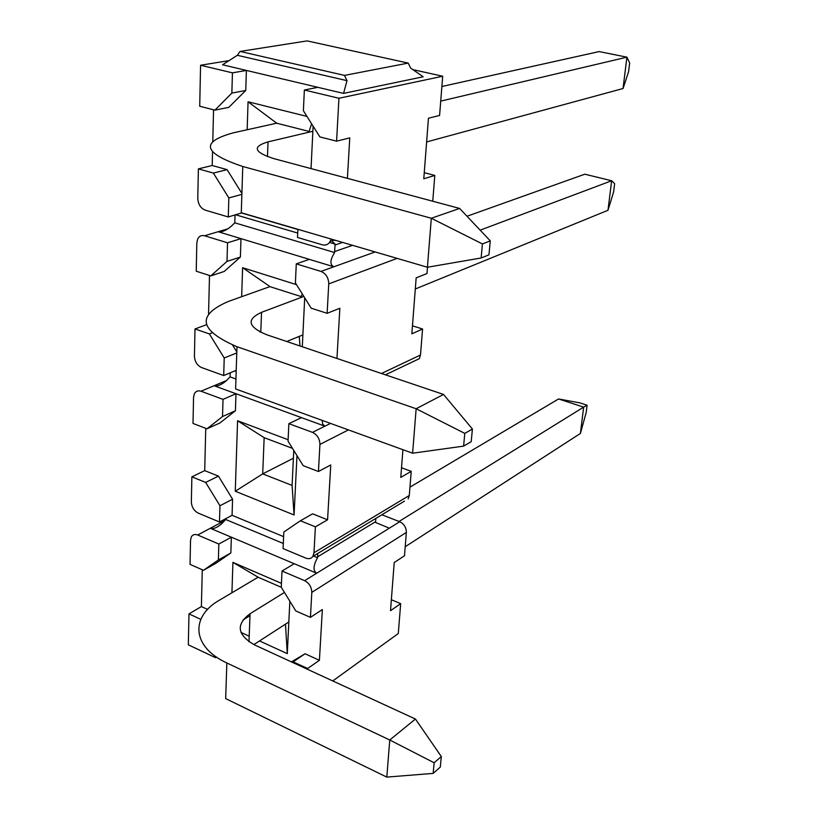 <?xml version="1.0" encoding="UTF-8"?>
<svg xmlns="http://www.w3.org/2000/svg" width="818" height="818" viewBox="0 0 818 818"><rect width="100%" height="100%" fill="white"/><g stroke="black" fill="none" stroke-linecap="round" stroke-linejoin="round"><path stroke-width="1.23" d="M623.04 88.518L626.915 57.168L629.676 62.945L628.582 71.739L623.04 88.518L426.618 141.943M427.415 267.251L241.279 212.731L242.762 166.483L431.321 218.253L427.415 267.251L481.117 257.987L488.949 254.827L490.279 240.881L482.426 243.948L481.117 257.987M482.426 243.948L431.321 218.253L459.624 208.437L273.948 158.651C253.948 152.24 251.975 146.647 268.028 141.872L312.854 131.289M440.728 101.115L626.915 57.168L599.144 51.585L441.894 86.503M276.699 123.191L233.427 132.802C199.909 141.954 203.017 153.181 242.762 166.483M459.624 208.437L490.279 240.881M607.989 210.277L611.639 180.758L614.645 183.661L613.612 191.954L607.989 210.277L415.299 288.989M302.885 334.899L286.729 341.505M412.609 453.213L235.625 388.949L236.975 346.709L416.147 408.744L412.609 453.213L463.612 446.127L471.209 441.689L472.405 429.031L464.798 433.387L463.612 446.127M464.798 433.387L416.147 408.744L443.53 394.44L266.954 334.828C247.874 326.975 246.065 319.47 261.535 312.323L303.836 296.423M480.156 230.165L611.639 180.758L584.819 174.193L467.006 216.259M270.001 286.586L228.447 301.423C196.228 315.267 199.071 330.36 236.975 346.709M443.53 394.44L472.405 429.031M409.961 487.139L558.571 398.959L580.003 402.916L587.079 405.207L586.158 412.609L580.402 433.448L405.217 546.731M288.826 621.987L253.877 644.594M386.802 777.1L225.686 698.603L226.831 662.958L389.757 739.993L386.802 777.1L433.162 773.399L440.309 767.08L441.311 756.517L434.143 762.775L433.162 773.399M580.402 433.448L583.653 407.129L399.031 521.475M434.143 762.775L389.757 739.993L415.442 719.032L254.633 644.952C237.169 634.942 235.645 624.533 250.052 613.735L284.47 592.426M258.161 577.201L219.623 600.064C190.359 616.435 191.494 646.772 226.831 662.958M587.079 405.207L583.653 407.129L558.571 398.959M415.442 719.032L441.311 756.517M408.213 63.098L344.48 75.399L240.063 51.432L307.108 40.9L408.213 63.098L410.605 68.058L423.203 76.769L343.55 93.395L347.016 80.655L344.48 75.399M347.016 80.655L237.363 55.297L222.557 64.796L246.402 70.43L232.445 72.853L231.862 93.078L245.748 90.45L246.402 70.43L317.865 87.322L304.357 90.011L338.938 98.262L442.712 76.238L412.865 69.622M343.55 93.395L317.865 87.322M240.063 51.432L237.363 55.297M245.748 90.45L228.856 107.332L214.929 110.133L199.715 106.248L200.574 65.246L229.112 60.593M200.574 65.246L232.445 72.853M241.862 194.367L228.835 197.936L228.283 216.964L205.175 210.124C200.563 208.171 198.099 204.203 197.772 198.191L198.385 168.876L212.199 165.502L212.527 152.168M212.782 141.432L213.559 109.786M212.199 165.502L227.087 169.643L241.893 193.396M228.283 216.964L241.811 212.884M241.801 213.058L297.875 229.49M338.938 98.262L336.587 141.177L349.756 137.884L347.405 178.344M247.148 129.755L248.069 101.78L306.975 116.422M311.034 168.59L313.11 126.177M336.587 141.177L319.858 136.903L303.386 110.727L304.357 90.011M442.712 76.238L439.583 115.45L428.448 118.232L423.785 178.794L434.808 175.42L424.256 172.69M228.835 197.936L213.365 173.079L198.385 168.876M227.087 169.643L213.365 173.079M332.854 242.005L335.094 244.061L329.562 242.435M297.711 233.058L235.737 214.817M334.173 240.124L335.319 240.461L334.092 240.155M332.098 240.819L332.405 241.443M297.885 229.316L297.507 237.465L322.364 244.827C325.738 245.666 328.335 244.541 330.175 241.474L331.065 239.03M432.753 201.228L434.808 175.42M235.052 215.011L234.786 222.823L230.737 226.719C225.615 230.778 221.412 232.435 218.15 231.719L227.915 228.805M352.578 245.328L334.634 251.555L334.613 252.537L234.786 222.823M334.634 251.555L335.094 244.061M334.613 252.537C329.971 260.001 329.715 264.756 333.846 266.791L309.327 259.357L296.28 263.866L320.963 271.423C325.973 273.57 328.57 277.731 328.744 283.887L327.128 313.314L311.167 308.181L295.4 282.875L296.28 263.866M413.581 361.413L419.337 358.662L420.493 355.012L422.569 329.01L412.456 325.82M427.487 267.241L426.986 273.549L416.157 277.864L411.843 333.836L422.569 329.01M336.944 358.458L339.859 308.253L327.128 313.314M386.546 374.286L386.076 374.869M204.582 235.768C201.473 234.981 199.163 236.095 197.639 239.101L196.821 242.956L196.228 271.208L210.809 275.901L226.995 261.412L227.537 242.803L204.582 235.768L218.15 231.719L240.983 238.641L227.537 242.803M309.327 259.357L240.983 238.641L240.38 257.067L224.214 271.453L210.809 275.901M208.549 314L209.5 275.482M232.588 345.094L236.811 351.924M241.658 296.699L242.609 267.701L296.494 284.644M302.302 346.76L304.705 297.803M236.187 371.382L234.838 370.902M230.247 372.814L230.083 376.894L235.942 378.99M322.159 420.37L322.67 424.113L324.92 426.188L214.081 385.738C217.179 386.597 221.167 385.002 226.054 380.973L230.083 376.894M327.568 519.798L315.4 526.843L300.38 520.759L312.629 513.827L327.568 519.798L330.758 464.951L318.447 471.505L319.93 444.419C319.746 438.724 317.261 434.706 312.466 432.364L288.866 423.663L301.464 417.63M318.447 471.505L303.171 465.657L288.048 441.168L288.866 423.663M315.4 526.843L313.979 552.764L312.875 556.393L404.481 501.117M408.151 498.898L409.297 495.493L411.219 471.352L401.526 467.763M402.916 449.695L400.779 477.405L411.219 471.352M206.443 324.736L195.001 328.959L194.428 356.004C194.756 361.576 197.128 365.431 201.545 367.558L223.703 375.523L236.218 370.329M240.38 257.067L226.995 261.412M195.001 328.959L209.367 333.908L211.831 332.977M236.78 352.936L224.214 357.977L209.367 333.908M224.214 357.977L223.703 375.523M201.003 391.229C198.048 390.298 195.839 391.137 194.377 393.755L193.559 397.333L193.007 423.448L207.005 428.806L222.527 416.536L223.017 399.358L201.003 391.229L226.637 380.462M222.527 416.536L235.431 410.759L235.983 393.734L223.017 399.358M235.431 410.759L219.94 422.967L207.005 428.806M232.578 499.205L219.95 505.759L219.48 521.986L232.067 515.309L232.578 499.205L218.437 476.127L204.715 470.636L205.747 428.325M232.067 515.309L283.621 536.628M296.975 455.616L294.071 514.972L235.267 491.24L237.578 420.759L288.12 439.726M300.38 520.759L283.836 532.058L283.069 548.592L305.83 558.111C308.846 559.246 311.198 558.674 312.875 556.393M313.478 556.025L317.537 557.723L317.742 553.449M225.788 518.643L225.727 519.502L283.304 543.469M375.83 518.397L375.574 522.487L389.348 528.172L316.699 573.213L210.308 528.295C213.253 529.256 217.046 527.753 221.709 523.765L225.727 519.502M317.537 557.723C313.192 565.596 312.916 570.76 316.699 573.213L304.644 580.688L282.026 571.036L294.204 563.725M291.412 661.895L305.073 653.776L319.409 660.3L322.353 609.563L310.431 617.365L311.811 592.365C311.617 587.068 309.235 583.173 304.644 580.688M381.853 514.767L399.726 521.741C404.082 523.939 406.29 527.498 406.352 532.426L404.491 555.79L394.225 562.508L390.513 610.729L400.677 603.643L391.362 599.717M197.68 535.003C194.878 533.95 192.772 534.553 191.361 536.833L190.543 540.166L190.032 564.359L203.488 570.289L218.386 559.941L218.835 544.042L197.68 535.003L224.868 520.545M218.386 559.941L230.85 552.958L231.361 537.181L218.835 544.042M230.85 552.958L215.972 563.265L203.488 570.289M207.598 609.41L201.381 606.578L202.281 569.757M289.848 601.199L287.282 653.643L259.531 640.934M249.204 636.2L240.952 632.416M231.923 592.764L232.925 562.385L281.453 583.346M310.431 617.365L295.799 610.934L281.269 587.212L282.026 571.036M319.409 660.3L307.629 668.51L307.578 669.339M332.773 680.944L398.294 633.531L400.677 603.643M215.594 656.476L215.563 657.692L188.324 644.819L188.978 613.899L200.799 619.338M201.381 606.578L188.978 613.899M215.563 657.692L216.494 657.099M305.073 653.776L292.415 662.355M293.212 661.874L307.629 668.51M232.925 562.385L258.56 577.436L281.331 587.304M242.946 620.064L249.981 615.606M287.282 653.643L285.472 624.154M204.715 470.636L191.872 476.843L191.351 501.884C191.657 507.078 193.938 510.81 198.191 513.091L219.48 521.986M293.396 458.233L262.701 473.888L264.153 437.661L292.507 448.376M294.071 514.972L292.087 485.411L262.701 473.888L235.267 491.24M292.087 485.411L293.764 450.421M237.578 420.759L264.153 437.661M191.872 476.843L205.676 482.426L218.437 476.127M219.95 505.759L205.676 482.426M299.991 345.983L299.276 336.372M259.47 331.679L260.83 330.82M242.609 267.701L270.206 286.729L301.157 296.586L302.312 293.969M214.929 110.133L231.862 93.078M248.069 101.78L276.75 123.221L309.092 131.442L311.617 123.794M267.466 156.616L268.028 141.872M260.778 332.343L261.535 312.323M248.989 641.782L250.052 613.735M334.991 245.032L342.64 242.425M375.135 251.944L320.963 271.423M328.744 283.887L397.119 258.386M420.493 355.012L381.474 373.489M330.523 423.407L312.466 432.364M319.93 444.419L348.417 429.9M409.297 495.493L313.979 552.764M375.595 521.679L317.548 556.874M311.811 592.365L406.352 532.426M399.726 521.741L389.348 528.172M330.175 241.474L334.47 240.032M419.337 358.662L385.421 374.818"/></g></svg>
